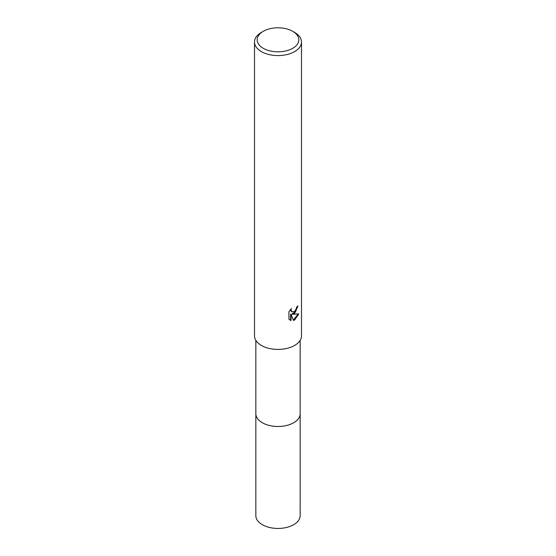<?xml version="1.0" encoding="UTF-8"?>
<svg xmlns="http://www.w3.org/2000/svg" width="556" height="556" viewBox="0 0 556 556"><rect width="100%" height="100%" fill="white"/><g stroke="black" fill="none" stroke-linecap="round" stroke-linejoin="round"><path stroke-width="0.83" d="M300.157 413.379A22.164 12.795 180 0 1 300.164 413.692A22.157 12.795 180 0 1 293.665 422.734A22.157 12.795 180 0 1 269.521 425.507A22.157 12.795 180 0 1 255.843 413.692A22.164 12.795 180 0 1 255.843 413.379M300.157 413.469A22.157 12.795 180 0 1 293.672 422.741A22.157 12.795 180 0 1 269.34 425.472A22.157 12.795 180 0 1 255.843 413.469M288.932 311.68L291.4 308.622L291.066 310.123L291.976 311.916L294.617 311.43L296.313 308.719L296.563 307.148A23.498 13.566 0 0 0 297.995 305.953L294.617 313.459L292.366 314.307L298.801 313.897L294.617 319.992L293.512 320.451L291.073 314.376L291.073 320.513L288.932 319.248M292.72 31.317L294.617 32.415A23.498 13.566 180 0 1 301.498 42.013A23.498 13.566 180 0 1 294.617 51.604A23.498 13.566 180 0 1 269.007 54.544A23.498 13.566 180 0 1 254.502 42.013A23.498 13.566 180 0 1 261.383 32.415L263.28 31.317A20.815 12.017 180 0 1 292.72 31.317A20.815 12.017 180 0 1 292.72 48.316A20.815 12.017 180 0 1 263.28 48.316A20.815 12.017 180 0 1 263.28 31.317L261.383 32.415M301.498 42.013L301.498 335.845A23.498 13.566 180 0 1 294.617 345.443A23.498 13.566 180 0 1 269.007 348.383A23.498 13.566 180 0 1 254.502 335.845L254.502 42.013M288.925 319.248L288.925 311.68M297.474 306.419L295.736 311.499L291.886 314.036L292.366 314.307M291.976 311.916L290.823 310.922L290.607 309.442M289.704 319.902L290.593 320.228L290.593 314.098L291.073 314.376M293.366 320.075L298.169 314.05M290.593 320.228L291.073 320.513M255.836 413.692A22.164 12.795 180 0 0 262.328 422.741A22.164 12.795 180 0 0 286.479 425.514A22.164 12.795 180 0 0 300.164 413.692L300.157 515.655A22.157 12.795 180 0 1 286.479 527.47A22.157 12.795 180 0 1 262.335 524.697A22.157 12.795 180 0 1 255.843 515.655L255.843 340.369M300.157 413.692L300.157 340.369"/></g></svg>
